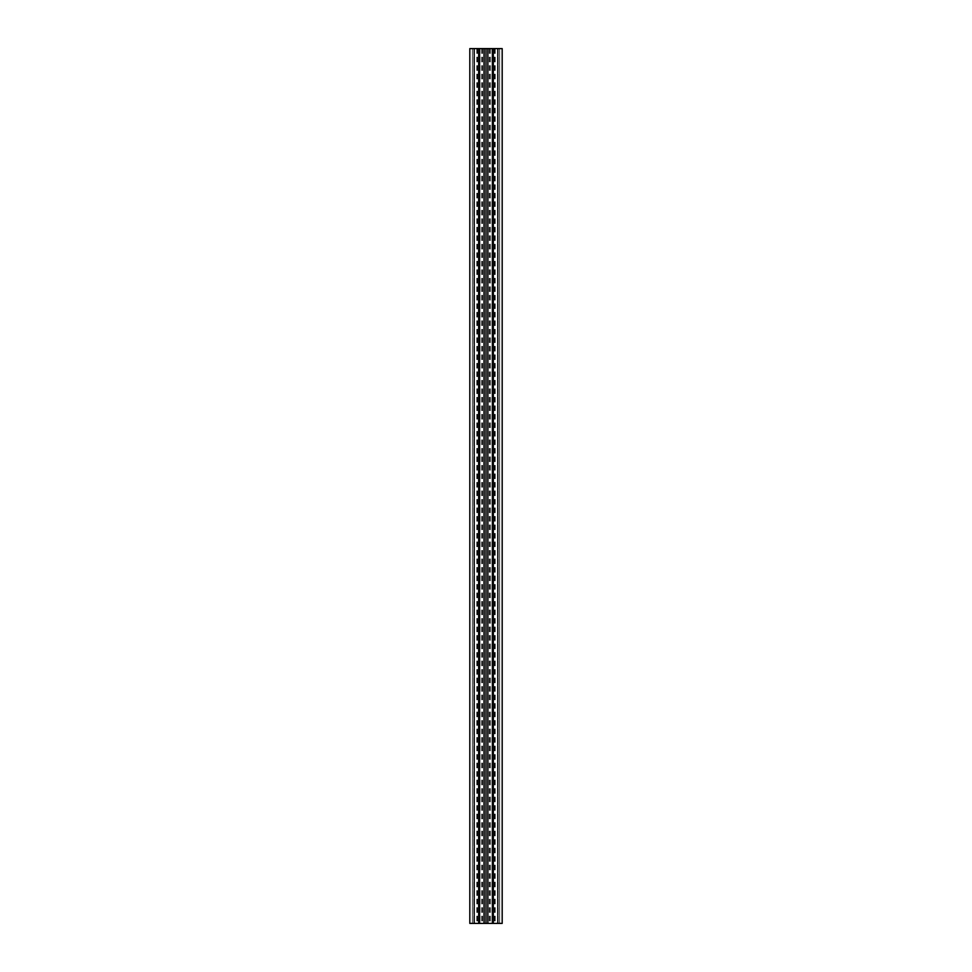 <?xml version="1.0" encoding="UTF-8"?>
<svg xmlns="http://www.w3.org/2000/svg" width="972" height="972" viewBox="0 0 972 972"><rect width="100%" height="100%" fill="white"/><g stroke="black" fill="none" stroke-linecap="round" stroke-linejoin="round"><path stroke-width="0.73" stroke-dasharray="4.86 3.65" d="M483.728 48.6L499.644 48.6L476.778 48.6L483.728 48.6L483.728 923.4L473.85 923.4L498.15 923.4L483.728 923.4M488.272 48.6L488.272 923.4M491.978 48.6L491.978 923.4M499.644 48.6L499.644 923.4L498.15 923.4L499.644 923.4L499.644 48.6M492.026 48.6L492.026 923.4M488.296 48.6L488.296 923.4M483.704 48.6L483.704 923.4M479.974 48.6L479.974 923.4M472.356 48.6L472.356 923.4L473.85 923.4L472.356 923.4L472.356 48.6M480.022 48.6L480.022 923.4M502.184 48.6L502.184 923.4L469.816 923.4L469.816 48.6L502.184 48.6M478.674 48.6L473.838 48.6L478.674 48.6L478.674 923.4L473.838 923.4L478.674 923.4M473.838 48.6L473.838 923.4L473.85 48.6M498.162 48.6L498.162 923.4L493.326 923.4L498.162 923.4L498.162 48.6L493.326 48.6L498.162 48.6L498.15 923.4L498.15 48.6M493.326 48.6L493.326 923.4M477.653 48.6L477.653 923.4M494.347 48.6L494.347 923.4M494.955 48.6L494.955 923.4M490.01 48.6L490.01 923.4M489.414 48.6L489.414 923.4M482.586 48.6L482.586 923.4M481.99 48.6L481.99 923.4M477.045 48.6L477.045 923.4M497.81 48.6L497.81 923.4M474.19 48.6L474.19 923.4M495.222 48.6L495.222 923.4M490.289 48.6L490.289 923.4M481.711 48.6L481.711 923.4M476.778 48.6L476.778 923.4"/><path stroke-width="1.46" d="M497.81 48.6L497.81 923.4L502.184 923.4L502.184 48.6L469.816 48.6L469.816 923.4L478.674 923.4L478.674 48.6M484.129 48.6L484.129 923.4L478.674 923.4M486 48.6L486 923.4L484.129 923.4M487.871 48.6L487.871 923.4L486 923.4M493.326 48.6L493.326 923.4L487.871 923.4M497.81 923.4L493.326 923.4M474.19 48.6L474.19 923.4M479.609 48.6L479.609 923.4M492.391 48.6L492.391 923.4"/></g></svg>
